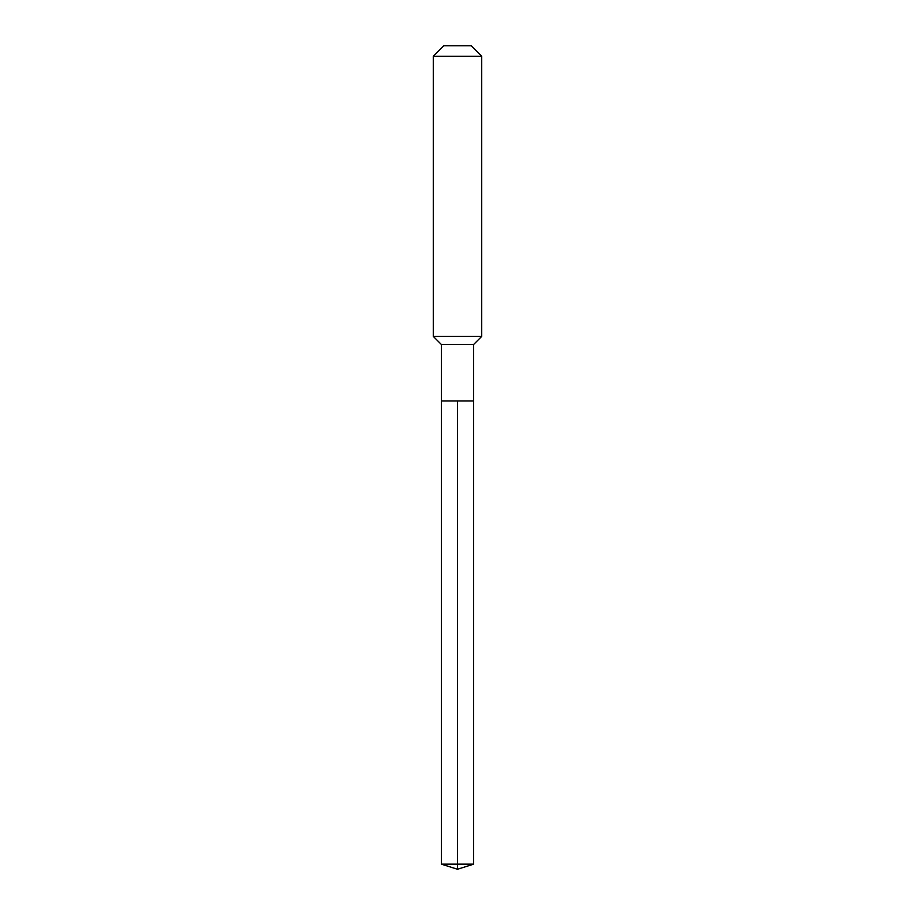 <?xml version="1.0" encoding="UTF-8"?>
<svg xmlns="http://www.w3.org/2000/svg" width="915" height="915" viewBox="0 0 915 915"><rect width="100%" height="100%" fill="white"/><g stroke="black" fill="none" stroke-linecap="round" stroke-linejoin="round"><path stroke-width="1.37" d="M441.35 400.987L441.35 344.475L473.65 344.475L473.65 400.987L441.35 400.987L457.5 400.987L457.5 864.16L457.5 400.987L473.65 400.987L473.65 864.16L441.35 864.16L441.35 400.987L441.35 864.16L457.5 869.25L457.5 864.16L457.5 869.25L441.35 864.16M473.65 344.475L481.725 336.4L433.275 336.4L441.35 344.475M481.725 56.25L471.225 45.75L443.775 45.75L433.275 56.25L481.725 56.25L481.725 336.4M433.275 56.25L433.275 336.4M457.5 869.25L473.65 864.16"/></g></svg>
